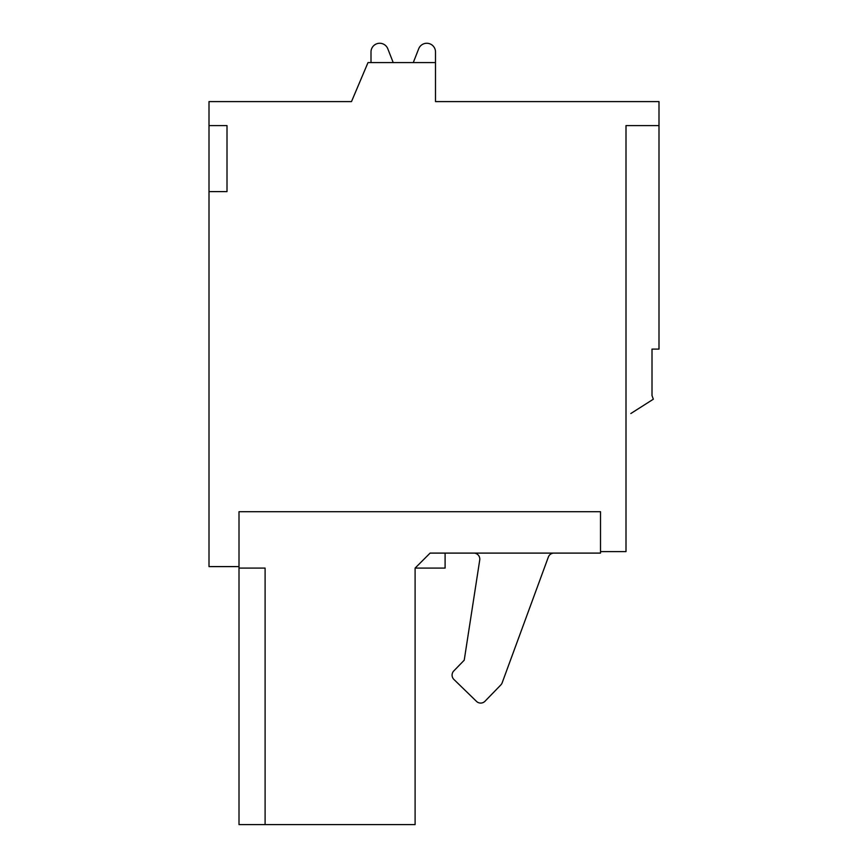 <?xml version="1.0" encoding="UTF-8"?>
<svg xmlns="http://www.w3.org/2000/svg" width="868" height="868" viewBox="0 0 868 868"><rect width="100%" height="100%" fill="white"/><g stroke="black" fill="none" stroke-linecap="round" stroke-linejoin="round"><path stroke-width="1.3" d="M413.276 62.594L418.701 48.771A8.702 8.702 0 0 1 435.497 51.95L435.497 62.594L367.999 62.594L351.497 101.599L209.004 101.599L209.004 125.6L227.004 125.6L227.004 191.6L209.004 191.6L209.004 566.598L239.004 566.598L239.004 511.697L600.504 511.697L600.504 551.603L626.002 551.603L626.002 125.6L658.996 125.6L658.996 349.099L652.009 349.099L652.009 395.602L653.344 399.204L630.841 413.515M435.497 62.594L435.497 101.599L658.996 101.599L658.996 125.6M653.344 399.204L652.009 395.602M430.105 553.1L600.504 553.1L600.504 511.697L239.004 511.697L239.004 824.6L415.099 824.6L415.099 568.095L430.105 553.1M265.098 824.6L265.098 568.095L239.004 568.095M445.1 553.1L445.1 568.095L415.099 568.095M548.359 557.028L502.149 682.845L548.359 557.028A6 6 0 0 1 553.99 553.1M500.814 684.96L484.984 701.257L500.814 684.96A6 6 0 0 0 502.149 682.845M476.499 701.387L453.899 679.438L476.499 701.387A6 6 0 0 0 484.984 701.257M453.78 670.953L464.228 660.19L453.78 670.953A6 6 0 0 0 453.899 679.438M473.798 553.1A6 6 0 0 1 479.733 560.012L464.228 660.19M371.005 62.594L371.005 51.95A8.702 8.702 0 0 1 387.801 48.771L393.215 62.594M209.004 125.6L209.004 191.6"/></g></svg>
